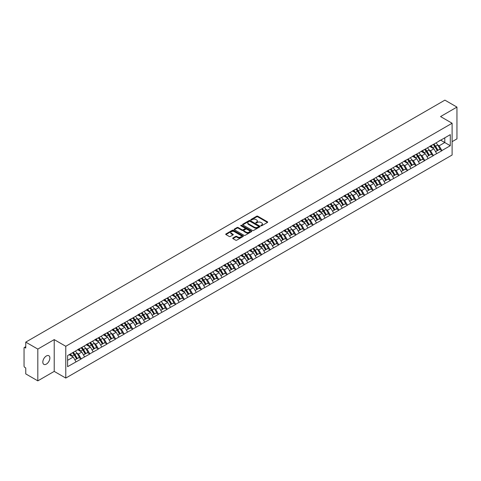 <?xml version="1.0" encoding="UTF-8"?>
<svg xmlns="http://www.w3.org/2000/svg" width="481" height="481" viewBox="0 0 481 481"><rect width="100%" height="100%" fill="white"/><g stroke="black" fill="none" stroke-linecap="round" stroke-linejoin="round"><path stroke-width="0.72" d="M260.967 225.763A0.535 0.307 0 0 0 261.724 225.763L267.466 222.45A0.764 0.439 0 0 0 267.689 222.138A0.764 0.439 0 0 0 267.466 221.825L257.738 216.209A0.764 0.439 0 0 0 256.656 216.209L250.914 219.522A0.535 0.307 0 0 0 251.671 219.961L252.417 219.528A2.447 1.413 0 0 1 255.874 219.528L256.686 219.997A2.447 1.413 0 0 1 257.401 220.995A2.447 1.413 0 0 1 256.686 221.994L255.94 222.426A0.535 0.307 0 0 0 256.698 222.859L257.443 222.432A2.447 1.413 0 0 1 260.9 222.432L261.706 222.901A2.447 1.413 0 0 1 262.428 223.899A2.447 1.413 0 0 1 261.706 224.898L260.967 225.324A0.535 0.307 0 0 0 260.967 225.763L260.967 225.324M46.344 355.982A4.984 2.874 -60 0 1 48.834 355.73A4.984 2.874 -60 0 1 49.597 359.728A4.984 2.874 -60 0 1 46.344 364.117A4.984 2.874 -60 0 1 43.855 364.364A4.984 2.874 -60 0 1 43.092 360.371A4.984 2.874 -60 0 1 46.344 355.982M232.936 237.981A0.764 0.439 0 0 0 232.714 238.293A0.764 0.439 0 0 0 232.936 238.606L235.666 240.181A0.764 0.439 0 0 0 236.748 240.181L243.121 236.502A0.764 0.439 0 0 0 243.344 236.189A0.764 0.439 0 0 0 243.121 235.876L233.393 230.261A0.764 0.439 0 0 0 232.317 230.261L225.938 233.946A0.764 0.439 0 0 0 225.715 234.253A0.764 0.439 0 0 0 225.938 234.566L229.233 236.472A0.764 0.439 0 0 0 230.315 236.472L233.044 234.896A0.764 0.439 0 0 0 233.267 234.584A0.764 0.439 0 0 0 233.044 234.271L231.409 233.327A2.044 1.178 0 0 1 230.808 232.491A2.044 1.178 0 0 1 232.07 231.403A2.044 1.178 0 0 1 234.301 231.656L240.704 235.353A2.044 1.178 0 0 1 241.3 236.189A2.044 1.178 0 0 1 240.043 237.277A2.044 1.178 0 0 1 237.812 237.025L236.748 236.405A0.764 0.439 0 0 0 235.666 236.405L232.936 237.981L232.936 238.606M54.215 339.61L37.813 349.08L25.758 342.123L444.895 100.138L456.95 107.095L440.548 116.564L452.104 123.238L65.777 346.284L54.215 339.61L54.215 371.392L65.777 378.066L65.777 346.284M252.471 230.483A0.764 0.439 0 0 0 253.547 230.483L259.926 226.798A0.764 0.439 0 0 0 260.149 226.485A0.764 0.439 0 0 0 259.926 226.178L250.198 220.563A0.764 0.439 0 0 0 249.122 220.563L242.743 224.242A0.764 0.439 0 0 0 242.52 224.555A0.764 0.439 0 0 0 242.743 224.867L252.471 230.483M241.095 225.878A0.535 0.307 0 0 1 241.636 225.956L241.636 225.318L251.521 231.024A0.764 0.439 0 0 1 251.749 231.337A0.764 0.439 0 0 1 251.521 231.65L245.148 235.329A0.764 0.439 0 0 1 244.065 235.329L234.343 229.714L237.067 228.15L237.067 227.519L234.343 229.094A0.764 0.439 0 0 0 234.115 229.407A0.764 0.439 0 0 0 234.343 229.714L234.343 229.094M237.067 228.15A0.764 0.439 0 0 1 238.149 228.15L238.149 227.519A0.764 0.439 0 0 0 237.067 227.519M238.149 227.519L242.093 229.792A0.764 0.439 0 0 0 243.176 229.792L244.985 228.752A0.764 0.439 0 0 0 245.208 228.439A0.764 0.439 0 0 0 244.985 228.126L240.879 225.757A0.535 0.307 0 0 1 241.636 225.318M65.777 378.066L452.104 155.02L452.104 123.238M72.529 352.747A5.219 3.012 -120 0 1 74.314 354.834L76.75 358.85L78.866 357.623L81.217 358.982L78.463 354.022L76.942 353.144M81.217 358.982L67.593 366.66L67.593 355.597L450.288 134.65L450.288 145.713L441.895 150.559L439.141 145.791L437.62 144.907M433.207 144.51A5.219 3.012 -120 0 1 434.992 146.603L437.421 150.613L439.544 149.393L441.895 150.559M441.895 150.745L433.309 155.513L430.555 150.745L429.028 149.868M424.621 149.471A5.219 3.012 -120 0 1 426.406 151.557L428.836 155.573L430.958 154.347L433.309 155.513M433.309 155.706L424.717 160.474L421.969 155.706L420.442 154.828M416.029 154.431A5.219 3.012 -120 0 1 417.815 156.517L420.25 160.528L422.366 159.307L424.717 160.474M424.717 160.666L416.131 165.434L413.377 160.666L411.856 159.782M407.443 159.385A5.219 3.012 -120 0 1 409.229 161.472L411.664 165.488L413.78 164.261L416.131 165.434M416.131 165.62L407.545 170.388L404.792 165.62L403.264 164.742M398.857 164.346A5.219 3.012 -120 0 1 400.643 166.432L403.072 170.448L405.194 169.222L407.545 170.388M407.545 170.581L398.959 175.349L396.206 170.581L394.679 169.697M390.271 169.3A5.219 3.012 -120 0 1 392.057 171.392L394.486 175.403L396.603 174.182L398.959 175.349M398.959 175.541L390.368 180.303L387.614 175.535L386.093 174.657M381.68 174.26A5.219 3.012 -120 0 1 383.465 176.347L385.9 180.363L388.017 179.136L390.368 180.303M390.368 180.495L381.782 185.263L379.028 180.495L377.507 179.617M373.094 179.221A5.219 3.012 -120 0 1 374.879 181.307L377.308 185.317L379.431 184.097L381.782 185.263M381.782 185.456L373.196 190.223L370.442 185.456L368.915 184.572M364.508 184.175A5.219 3.012 -120 0 1 366.294 186.261L368.723 190.278L370.845 189.057L373.196 190.223M373.196 190.41L364.604 195.178L361.856 190.41L360.329 189.532M355.922 189.135A5.219 3.012 -120 0 1 357.708 191.222L360.137 195.238L362.253 194.011L364.604 195.178M364.604 195.37L356.018 200.138L353.264 195.37L351.743 194.492M347.33 194.09A5.219 3.012 -120 0 1 349.116 196.182L351.551 200.192L353.667 198.972L356.018 200.138M356.018 200.33L347.432 205.092L344.679 200.33L343.151 199.447M338.744 199.05A5.219 3.012 -120 0 1 340.53 201.136L342.959 205.153L345.081 203.926L347.432 205.092M347.432 205.285L338.846 210.053L336.093 205.285L334.566 204.407M330.158 204.01A5.219 3.012 -120 0 1 331.944 206.096L334.373 210.107L336.49 208.886L338.846 210.053M338.846 210.245L330.255 215.013L327.501 210.245L325.98 209.361M321.567 208.964A5.219 3.012 -120 0 1 323.352 211.057L325.787 215.067L327.904 213.847L330.255 215.013M330.255 215.199L321.669 219.967L318.915 215.199L317.394 214.322M312.981 213.925A5.219 3.012 -120 0 1 314.766 216.011L317.195 220.027L319.318 218.801L321.669 219.967M321.669 220.16L313.083 224.928L310.329 220.16L308.802 219.282M304.395 218.885A5.219 3.012 -120 0 1 306.181 220.971L308.61 224.982L310.732 223.761L313.083 224.928M313.083 225.12L304.491 229.888L301.743 225.12L300.216 224.236M295.809 223.839A5.219 3.012 -120 0 1 297.595 225.926L300.024 229.942L302.14 228.715L304.491 229.888M304.491 230.074L295.905 234.842L293.151 230.074L291.63 229.196M287.217 228.8A5.219 3.012 -120 0 1 289.003 230.886L291.438 234.902L293.554 233.676L295.905 234.842M295.905 235.035L287.319 239.803L284.566 235.035L283.038 234.151M278.631 233.754A5.219 3.012 -120 0 1 280.417 235.846L282.846 239.857L284.968 238.636L287.319 239.803M287.319 239.989L278.733 244.757L275.98 239.989L274.453 239.111M270.045 238.714A5.219 3.012 -120 0 1 271.831 240.801L274.26 244.817L276.383 243.59L278.733 244.757M278.733 244.949L270.142 249.717L267.394 244.949L265.867 244.071M261.454 243.675A5.219 3.012 -120 0 1 263.239 245.761L265.674 249.771L267.791 248.551L270.142 249.717M270.142 249.91L261.556 254.677L258.802 249.91L257.281 249.026M252.868 248.629A5.219 3.012 -120 0 1 254.653 250.715L257.082 254.732L259.205 253.505L261.556 254.677M261.556 254.864L252.97 259.632L250.216 254.864L248.689 253.986M244.282 253.589A5.219 3.012 -120 0 1 246.068 255.676L248.497 259.692L250.619 258.465L252.97 259.632M252.97 259.824L244.378 264.592L241.63 259.824L240.103 258.94M235.696 258.544A5.219 3.012 -120 0 1 237.482 260.636L239.911 264.646L242.027 263.426L244.378 264.592M244.378 264.778L235.792 269.546L233.038 264.778L231.517 263.901M227.104 263.504A5.219 3.012 -120 0 1 228.89 265.59L231.325 269.607L233.441 268.38L235.792 269.546M235.792 269.739L227.206 274.507L224.453 269.739L222.931 268.861M218.518 268.464A5.219 3.012 -120 0 1 220.304 270.55L222.733 274.561L224.855 273.34L227.206 274.507M227.206 274.699L218.621 279.467L215.867 274.699L214.34 273.815M209.932 273.418A5.219 3.012 -120 0 1 211.718 275.505L214.147 279.521L216.27 278.301L218.621 279.467M218.621 279.653L210.029 284.421L207.281 279.653L205.754 278.776M201.341 278.379A5.219 3.012 -120 0 1 203.126 280.465L205.561 284.481L207.678 283.255L210.029 284.421M210.029 284.614L201.443 289.382L198.689 284.614L197.168 283.736M192.755 283.333A5.219 3.012 -120 0 1 194.54 285.425L196.97 289.436L199.092 288.215L201.443 289.382M201.443 289.574L192.857 294.336L190.103 289.574L188.576 288.69M184.169 288.293A5.219 3.012 -120 0 1 185.955 290.38L188.384 294.396L190.506 293.169L192.857 294.336M192.857 294.528L184.271 299.296L181.517 294.528L179.99 293.65M175.583 293.254A5.219 3.012 -120 0 1 177.369 295.34L179.798 299.35L181.914 298.13L184.271 299.296M184.271 299.489L175.679 304.257L172.926 299.489L171.404 298.605M166.991 298.208A5.219 3.012 -120 0 1 168.777 300.3L171.212 304.311L173.328 303.09L175.679 304.257M175.679 304.443L167.093 309.211L164.34 304.443L162.819 303.565M158.405 303.168A5.219 3.012 -120 0 1 160.191 305.255L162.62 309.271L164.742 308.044L167.093 309.211M167.093 309.403L158.508 314.171L155.754 309.403L154.227 308.525M149.819 308.129A5.219 3.012 -120 0 1 151.605 310.215L154.034 314.225L156.157 313.005L158.508 314.171M158.508 314.364L149.916 319.125L147.168 314.364L145.641 313.48M141.234 313.083A5.219 3.012 -120 0 1 143.013 315.169L145.448 319.186L147.565 317.959L149.916 319.125M149.916 319.318L141.33 324.086L138.576 319.318L137.055 318.44M132.642 318.043A5.219 3.012 -120 0 1 134.427 320.13L136.863 324.146L138.979 322.919L141.33 324.086M141.33 324.278L132.744 329.046L129.99 324.278L128.463 323.394M124.056 322.998A5.219 3.012 -120 0 1 125.842 325.09L128.271 329.1L130.393 327.88L132.744 329.046M132.744 329.232L124.158 334L121.404 329.232L119.877 328.355M115.47 327.958A5.219 3.012 -120 0 1 117.256 330.044L119.685 334.061L121.801 332.834L124.158 334M124.158 334.193L115.566 338.961L112.813 334.193L111.291 333.315M106.878 332.918A5.219 3.012 -120 0 1 108.664 335.004L111.099 339.015L113.215 337.794L115.566 338.961M115.566 339.153L106.98 343.921L104.227 339.153L102.706 338.269M98.292 337.872A5.219 3.012 -120 0 1 100.078 339.959L102.507 343.975L104.63 342.749L106.98 343.921M106.98 344.107L98.395 348.875L95.641 344.107L94.114 343.23M89.706 342.833A5.219 3.012 -120 0 1 91.492 344.919L93.921 348.935L96.044 347.709L98.395 348.875M98.395 349.068L89.803 353.836L87.055 349.068L85.528 348.184M81.121 347.787A5.219 3.012 -120 0 1 82.906 349.879L85.335 353.89L87.452 352.669L89.803 353.836M89.803 354.022L81.217 358.79M78.301 349.224L81.217 347.733M78.463 354.022L81.824 352.086L77.585 349.639M84.578 356.854L81.824 352.086M86.887 344.27L89.803 342.773M87.055 349.068L90.41 347.126L86.171 344.679M93.164 351.894L90.41 347.126M95.472 339.309L98.395 337.818M95.641 344.107L98.996 342.171L94.757 339.724M101.75 346.939L98.996 342.171M104.064 334.349L106.98 332.858M104.227 339.153L107.588 337.211L103.349 334.764M110.335 341.979L107.588 337.211M112.65 329.395L115.566 327.898M112.813 334.193L116.174 332.257L111.935 329.81M118.927 337.019L116.174 332.257M121.236 324.435L124.158 322.943M121.404 329.232L124.759 327.296L120.521 324.849M127.513 332.064L124.759 327.296M129.828 319.48L132.744 317.983M129.99 324.278L133.351 322.336L129.112 319.889M136.099 327.104L133.351 322.336M138.414 314.52L141.33 313.029M138.576 319.318L141.937 317.382L137.698 314.935M144.691 322.15L141.937 317.382M147 309.56L149.916 308.068M147.168 314.364L150.523 312.422L146.284 309.974M153.277 317.189L150.523 312.422M155.585 304.605L158.508 303.108M155.754 309.403L159.109 307.467L154.87 305.02M161.863 312.229L159.109 307.467M164.177 299.645L167.093 298.154M164.34 304.443L167.701 302.507L163.462 300.06M170.448 307.275L167.701 302.507M172.763 294.691L175.679 293.194M172.926 299.489L176.286 297.547L172.048 295.1M179.04 302.315L176.286 297.547M181.349 289.73L184.271 288.239M181.517 294.528L184.872 292.592L180.634 290.145M187.626 297.36L184.872 292.592M189.941 284.77L192.857 283.279M190.103 289.574L193.464 287.632L189.219 285.185M196.212 292.4L193.464 287.632M198.527 279.816L201.443 278.319M198.689 284.614L202.05 282.672L197.811 280.225M204.804 287.44L202.05 282.672M207.113 274.855L210.029 273.364M207.281 279.653L210.636 277.717L206.397 275.27M213.39 282.485L210.636 277.717M215.698 269.901L218.621 268.404M215.867 274.699L219.222 272.757L214.983 270.31M221.975 277.525L219.222 272.757M224.29 264.941L227.206 263.444M224.453 269.739L227.814 267.803L223.575 265.356M230.561 272.571L227.814 267.803M232.876 259.98L235.792 258.489M233.038 264.778L236.399 262.842L232.161 260.395M239.153 267.61L236.399 262.842M241.462 255.026L244.378 253.529M241.63 259.824L244.985 257.882L240.747 255.435M247.739 262.65L244.985 257.882M250.048 250.066L252.97 248.575M250.216 254.864L253.571 252.928L249.332 250.481M256.325 257.696L253.571 252.928M258.64 245.106L261.556 243.614M258.802 249.91L262.163 247.968L257.924 245.52M264.917 252.735L262.163 247.968M267.226 240.151L270.142 238.654M267.394 244.949L270.749 243.013L266.51 240.566M273.503 247.775L270.749 243.013M275.811 235.191L278.733 233.7M275.98 239.989L279.335 238.053L275.096 235.606M282.088 242.821L279.335 238.053M284.403 230.237L287.319 228.74M284.566 235.035L287.927 233.093L283.688 230.646M290.674 237.861L287.927 233.093M292.989 225.276L295.905 223.785M293.151 230.074L296.512 228.138L292.274 225.691M299.266 232.906L296.512 228.138M301.575 220.316L304.491 218.825M301.743 225.12L305.098 223.178L300.859 220.731M307.852 227.946L305.098 223.178M310.161 215.362L313.083 213.865M310.329 220.16L313.684 218.224L309.445 215.777M316.438 222.986L313.684 218.224M318.753 210.401L321.669 208.91M318.915 215.199L322.276 213.263L318.037 210.816M325.024 218.031L322.276 213.263M327.339 205.447L330.255 203.95M327.501 210.245L330.862 208.303L326.623 205.856M333.616 213.071L330.862 208.303M335.924 200.487L338.846 198.996M336.093 205.285L339.448 203.349L335.209 200.902M342.201 208.117L339.448 203.349M344.516 195.526L347.432 194.035M344.679 200.33L348.04 198.388L343.801 195.941M350.787 203.156L348.04 198.388M353.102 190.572L356.018 189.075M353.264 195.37L356.625 193.428L352.387 190.981M359.379 198.196L356.625 193.428M361.688 185.612L364.604 184.121M361.856 190.41L365.211 188.474L360.972 186.027M367.965 193.242L365.211 188.474M370.274 180.658L373.196 179.16M370.442 185.456L373.797 183.514L369.558 181.066M376.551 188.281L373.797 183.514M378.866 175.697L381.782 174.2M379.028 180.495L382.389 178.559L378.15 176.112M385.137 183.327L382.389 178.559M387.452 170.737L390.368 169.246M387.614 175.535L390.975 173.599L386.736 171.152M393.729 178.367L390.975 173.599M396.037 165.783L398.959 164.286M396.206 170.581L399.561 168.639L395.322 166.192M402.314 173.407L399.561 168.639M404.629 160.822L407.545 159.331M404.792 165.62L408.153 163.684L403.914 161.237M410.9 168.452L408.153 163.684M413.215 155.862L416.131 154.371M413.377 160.666L416.738 158.724L412.5 156.277M419.492 163.492L416.738 158.724M421.801 150.908L424.717 149.411M421.969 155.706L425.324 153.77L421.085 151.323M428.078 158.538L425.324 153.77M430.387 145.947L433.309 144.456M430.555 150.745L433.91 148.809L429.671 146.362M436.664 153.577L433.91 148.809M438.979 140.993L441.895 139.496M439.141 145.791L444.787 142.532L444.787 137.831L450.288 134.65M440.71 140.181L450.288 145.713M452.104 141.673L456.95 138.877L456.95 107.095M37.813 349.08L37.813 380.862L25.758 373.905L25.758 367.959L24.874 367.454A1.166 0.673 -120 0 1 24.05 366.023L24.05 348.034A1.166 0.673 -120 0 1 24.29 347.498A1.166 0.673 -120 0 1 24.874 347.559L25.758 348.064L25.758 342.123M37.813 380.862L54.215 371.392M67.593 360.299L73.238 357.046L69.162 354.689M75.986 361.814L73.238 357.046M261.177 225.836L261.706 225.535A2.447 1.413 0 0 0 262.428 224.537L262.428 223.899M257.401 220.995L257.401 221.633A2.447 1.413 0 0 1 256.686 222.631L256.157 222.937M267.466 221.825L267.466 222.45L257.738 216.847A0.764 0.439 0 0 0 256.656 216.847L251.13 220.033M259.926 226.178L259.926 226.798L250.198 221.194A0.764 0.439 0 0 0 249.122 221.194L242.755 224.874L242.743 224.242M258.574 226.707A0.535 0.307 0 0 0 258.574 226.268L250.036 221.338A0.535 0.307 0 0 0 249.278 221.338L248.497 221.795A2.447 1.413 0 0 0 247.781 222.793A2.447 1.413 0 0 0 248.497 223.791L254.335 227.158A2.447 1.413 0 0 0 257.792 227.158L258.574 226.707L258.574 227.339A0.535 0.307 0 0 0 258.574 226.906M247.781 222.793L247.781 223.424A2.447 1.413 0 0 0 248.497 224.423L248.497 223.791M258.574 227.339L257.792 227.796A2.447 1.413 0 0 1 254.335 227.796L248.497 224.423M238.149 228.15L242.093 230.429A0.764 0.439 0 0 0 243.176 230.429L244.985 229.383A0.764 0.439 0 0 0 245.208 229.07L245.208 228.439M241.636 225.956L251.515 231.656M246.188 232.155A2.044 1.178 0 0 0 248.412 232.413A2.044 1.178 0 0 0 249.675 231.325A2.044 1.178 0 0 0 249.08 230.489L246.825 229.184A0.764 0.439 0 0 0 245.743 229.184L243.933 230.231A0.764 0.439 0 0 0 243.711 230.543A0.764 0.439 0 0 0 243.933 230.856L246.188 232.155L246.188 232.792A2.044 1.178 0 0 0 248.412 233.051A2.044 1.178 0 0 0 249.675 231.956L249.675 231.325M243.711 230.543L243.711 231.181A0.764 0.439 0 0 0 243.933 231.493L243.933 230.856M246.188 232.792L243.933 231.493M241.3 236.189L241.3 236.826A2.044 1.178 0 0 1 240.043 237.915A2.044 1.178 0 0 1 237.812 237.662L236.748 237.043A0.764 0.439 0 0 0 235.666 237.043L232.948 238.612M230.808 232.491L230.808 233.129A2.044 1.178 0 0 0 231.409 233.964L231.409 233.327M233.044 234.271L233.044 234.896L231.409 233.964M243.121 235.876L243.121 236.502L233.393 230.898A0.764 0.439 0 0 0 232.317 230.898L225.95 234.572L225.938 233.946M436.002 142.899A6.385 3.686 60 0 1 437.674 145.003L435.558 146.224A6.385 3.686 -120 0 0 433.88 144.126M435.558 146.224L437.987 150.24L440.103 149.02L437.674 145.003M437.421 150.613L437.987 150.24M439.544 149.393L440.103 149.02M430.23 146.038A5.219 3.012 60 0 1 431.673 147.517M431.048 145.761A6.385 3.686 60 0 1 432.72 147.865L432.96 148.262M435.57 151.683L437.271 150.655L434.842 146.639A6.385 3.686 -120 0 0 433.165 144.534M437.271 150.655L435.552 151.647M427.417 147.859A6.385 3.686 60 0 1 429.088 149.964L426.966 151.184A6.385 3.686 -120 0 0 425.294 149.08M426.966 151.184L429.401 155.201L431.517 153.974L429.088 149.964M428.836 155.573L429.401 155.201M430.958 154.347L431.517 153.974M421.645 150.998A5.219 3.012 60 0 1 423.082 152.471M422.462 150.715A6.385 3.686 60 0 1 424.134 152.82L424.374 153.217M426.984 156.644L428.685 155.61L426.25 151.599A6.385 3.686 -120 0 0 424.579 149.495M428.685 155.61L426.966 156.608M418.825 152.814A6.385 3.686 60 0 1 420.496 154.918L418.38 156.145A6.385 3.686 -120 0 0 416.708 154.04M418.38 156.145L420.809 160.155L422.931 158.934L420.496 154.918M420.25 160.528L420.809 160.155M422.366 159.307L422.931 158.934M413.059 155.958A5.219 3.012 60 0 1 414.496 157.431M413.87 155.676A6.385 3.686 60 0 1 415.542 157.78L415.782 158.177M418.398 161.598L420.093 160.57L417.664 156.553A6.385 3.686 -120 0 0 415.993 154.455M420.093 160.57L418.374 161.562M410.239 157.774A6.385 3.686 60 0 1 411.91 159.878L409.794 161.099A6.385 3.686 -120 0 0 408.116 158.995M409.794 161.099L412.223 165.115L414.345 163.889L411.91 159.878M411.664 165.488L412.223 165.115M413.78 164.261L414.345 163.889M404.467 160.913A5.219 3.012 60 0 1 405.91 162.392M405.285 160.636A6.385 3.686 60 0 1 406.956 162.74L407.197 163.131M409.806 166.558L411.508 165.53L409.078 161.514A6.385 3.686 -120 0 0 407.401 159.409M411.508 165.53L409.788 166.522M401.653 162.734A6.385 3.686 60 0 1 403.325 164.833L401.202 166.059A6.385 3.686 -120 0 0 399.531 163.955M401.202 166.059L403.637 170.07L405.754 168.849L403.325 164.833M403.072 170.448L403.637 170.07M405.194 169.222L405.754 168.849M395.881 165.873A5.219 3.012 60 0 1 397.318 167.346M396.699 165.59A6.385 3.686 60 0 1 398.37 167.695L398.611 168.091M401.22 171.513L402.922 170.484L400.487 166.474A6.385 3.686 -120 0 0 398.815 164.37M402.922 170.484L401.202 171.476M393.061 167.689A6.385 3.686 60 0 1 394.739 169.793L392.616 171.02A6.385 3.686 -120 0 0 390.945 168.915M392.616 171.02L395.045 175.03L397.168 173.809L394.739 169.793M394.486 175.403L395.045 175.03M396.603 174.182L397.168 173.809M387.295 170.827A5.219 3.012 60 0 1 388.732 172.306M388.107 170.551A6.385 3.686 60 0 1 389.784 172.655L390.025 173.052M392.634 176.473L394.33 175.445L391.901 171.428A6.385 3.686 -120 0 0 390.229 169.324M394.33 175.445L392.61 176.437M384.475 172.649A6.385 3.686 60 0 1 386.147 174.753L384.03 175.974A6.385 3.686 -120 0 0 382.359 173.869M384.03 175.974L386.459 179.99L388.582 178.764L386.147 174.753M385.9 180.363L386.459 179.99M388.017 179.136L388.582 178.764M378.709 175.787A5.219 3.012 60 0 1 380.146 177.261M379.521 175.505A6.385 3.686 60 0 1 381.192 177.609L381.433 178.006M384.048 181.433L385.744 180.399L383.315 176.389A6.385 3.686 -120 0 0 381.643 174.284M385.744 180.399L384.024 181.397M375.889 177.603A6.385 3.686 60 0 1 377.561 179.708L375.445 180.934A6.385 3.686 -120 0 0 373.767 178.83M375.445 180.934L377.874 184.945L379.99 183.724L377.561 179.708M377.308 185.317L377.874 184.945M379.431 184.097L379.99 183.724M370.117 180.748A5.219 3.012 60 0 1 371.56 182.221M370.935 180.465A6.385 3.686 60 0 1 372.607 182.57L372.847 182.966M375.457 186.387L377.158 185.359L374.729 181.343A6.385 3.686 -120 0 0 373.052 179.245M377.158 185.359L375.439 186.351M367.304 182.564A6.385 3.686 60 0 1 368.975 184.668L366.853 185.888A6.385 3.686 -120 0 0 365.181 183.784M366.853 185.888L369.288 189.905L371.404 188.678L368.975 184.668M368.723 190.278L369.288 189.905M370.845 189.057L371.404 188.678M361.532 185.702A5.219 3.012 60 0 1 362.969 187.181M362.349 185.425A6.385 3.686 60 0 1 364.021 187.53L364.261 187.921M366.871 191.348L368.572 190.32L366.137 186.303A6.385 3.686 -120 0 0 364.466 184.199M368.572 190.32L366.853 191.312M358.712 187.524A6.385 3.686 60 0 1 360.389 189.622L358.267 190.849A6.385 3.686 -120 0 0 356.595 188.744M358.267 190.849L360.696 194.865L362.818 193.639L360.389 189.622M360.137 195.238L360.696 194.865M362.253 194.011L362.818 193.639M352.946 190.662A5.219 3.012 60 0 1 354.383 192.135M353.757 190.38A6.385 3.686 60 0 1 355.435 192.484L355.669 192.881M358.285 196.302L359.98 195.274L357.551 191.264A6.385 3.686 -120 0 0 355.88 189.159M359.98 195.274L358.261 196.266M350.126 192.478A6.385 3.686 60 0 1 351.797 194.583L349.681 195.809A6.385 3.686 -120 0 0 348.01 193.705M349.681 195.809L352.11 199.819L354.232 198.599L351.797 194.583M351.551 200.192L352.11 199.819M353.667 198.972L354.232 198.599M344.354 195.617A5.219 3.012 60 0 1 345.797 197.096M345.172 195.34A6.385 3.686 60 0 1 346.843 197.444L347.084 197.841M349.699 201.262L351.395 200.234L348.965 196.218A6.385 3.686 -120 0 0 347.288 194.114M351.395 200.234L349.675 201.226M341.54 197.438A6.385 3.686 60 0 1 343.212 199.543L341.089 200.763A6.385 3.686 -120 0 0 339.418 198.659M341.089 200.763L343.524 204.78L345.641 203.553L343.212 199.543M342.959 205.153L343.524 204.78M345.081 203.926L345.641 203.553M335.768 200.577A5.219 3.012 60 0 1 337.205 202.05M336.586 200.3A6.385 3.686 60 0 1 338.257 202.399L338.498 202.796M341.107 206.223L342.809 205.189L340.374 201.178A6.385 3.686 -120 0 0 338.702 199.074M342.809 205.189L341.089 206.187M332.948 202.393A6.385 3.686 60 0 1 334.626 204.497L332.503 205.724A6.385 3.686 -120 0 0 330.832 203.619M332.503 205.724L334.938 209.734L337.055 208.513L334.626 204.497M334.373 210.107L334.938 209.734M336.49 208.886L337.055 208.513M327.182 205.537A5.219 3.012 60 0 1 328.619 207.01M327.994 205.255A6.385 3.686 60 0 1 329.671 207.359L329.912 207.756M332.521 211.177L334.217 210.149L331.788 206.139A6.385 3.686 -120 0 0 330.116 204.034M334.217 210.149L332.497 211.141M324.362 207.353A6.385 3.686 60 0 1 326.034 209.457L323.917 210.678A6.385 3.686 -120 0 0 322.246 208.58M323.917 210.678L326.346 214.694L328.469 213.468L326.034 209.457M325.787 215.067L326.346 214.694M327.904 213.847L328.469 213.468M318.596 210.492A5.219 3.012 60 0 1 320.033 211.971M319.408 210.215A6.385 3.686 60 0 1 321.08 212.319L321.32 212.71M323.935 216.137L325.631 215.109L323.202 211.093A6.385 3.686 -120 0 0 321.53 208.988M325.631 215.109L323.911 216.101M315.776 212.313A6.385 3.686 60 0 1 317.448 214.418L315.332 215.638A6.385 3.686 -120 0 0 313.654 213.534M315.332 215.638L317.761 219.655L319.877 218.428L317.448 214.418M317.195 220.027L317.761 219.655M319.318 218.801L319.877 218.428M310.005 215.452A5.219 3.012 60 0 1 311.447 216.925M310.822 215.169A6.385 3.686 60 0 1 312.494 217.274L312.734 217.671M315.344 221.098L317.045 220.064L314.616 216.053A6.385 3.686 -120 0 0 312.939 213.949M317.045 220.064L315.326 221.056M307.191 217.268A6.385 3.686 60 0 1 308.862 219.372L306.74 220.599A6.385 3.686 -120 0 0 305.068 218.494M306.74 220.599L309.175 224.609L311.291 223.388L308.862 219.372M308.61 224.982L309.175 224.609M310.732 223.761L311.291 223.388M301.419 220.406A5.219 3.012 60 0 1 302.856 221.885M302.236 220.13A6.385 3.686 60 0 1 303.908 222.234L304.148 222.631M306.758 226.052L308.459 225.024L306.024 221.007A6.385 3.686 -120 0 0 304.353 218.903M308.459 225.024L306.74 226.016M298.599 222.228A6.385 3.686 60 0 1 300.276 224.332L298.154 225.553A6.385 3.686 -120 0 0 296.482 223.449M298.154 225.553L300.583 229.569L302.705 228.343L300.276 224.332M300.024 229.942L300.583 229.569M302.14 228.715L302.705 228.343M292.833 225.367A5.219 3.012 60 0 1 294.27 226.846M293.644 225.09A6.385 3.686 60 0 1 295.322 227.188L295.556 227.585M298.172 231.012L299.867 229.984L297.438 225.968A6.385 3.686 -120 0 0 295.767 223.863M299.867 229.984L298.148 230.976M290.013 227.182A6.385 3.686 60 0 1 291.684 229.287L289.568 230.513A6.385 3.686 -120 0 0 287.897 228.409M289.568 230.513L291.997 234.524L294.119 233.303L291.684 229.287M291.438 234.902L291.997 234.524M293.554 233.676L294.119 233.303M284.247 230.327A5.219 3.012 60 0 1 285.684 231.8M285.059 230.044A6.385 3.686 60 0 1 286.73 232.149L286.971 232.545M289.586 235.967L291.282 234.938L288.853 230.928A6.385 3.686 -120 0 0 287.181 228.824M291.282 234.938L289.562 235.93M281.427 232.143A6.385 3.686 60 0 1 283.099 234.247L280.982 235.468A6.385 3.686 -120 0 0 279.305 233.369M280.982 235.468L283.411 239.484L285.528 238.263L283.099 234.247M282.846 239.857L283.411 239.484M284.968 238.636L285.528 238.263M275.655 235.281A5.219 3.012 60 0 1 277.098 236.76M276.473 235.005A6.385 3.686 60 0 1 278.144 237.109L278.385 237.506M280.994 240.927L282.696 239.899L280.261 235.882A6.385 3.686 -120 0 0 278.589 233.778M282.696 239.899L280.976 240.891M272.835 237.103A6.385 3.686 60 0 1 274.513 239.207L272.39 240.428A6.385 3.686 -120 0 0 270.719 238.323M272.39 240.428L274.825 244.444L276.942 243.218L274.513 239.207M274.26 244.817L274.825 244.444M276.383 243.59L276.942 243.218M267.069 240.241A5.219 3.012 60 0 1 268.506 241.715M267.881 239.959A6.385 3.686 60 0 1 269.558 242.063L269.799 242.46M272.408 245.887L274.11 244.853L271.675 240.843A6.385 3.686 -120 0 0 270.003 238.738M274.11 244.853L272.384 245.845M264.249 242.057A6.385 3.686 60 0 1 265.921 244.162L263.804 245.388A6.385 3.686 -120 0 0 262.133 243.284M263.804 245.388L266.233 249.398L268.356 248.178L265.921 244.162M265.674 249.771L266.233 249.398M267.791 248.551L268.356 248.178M258.483 245.202A5.219 3.012 60 0 1 259.92 246.675M259.295 244.919A6.385 3.686 60 0 1 260.967 247.024L261.207 247.42M263.822 250.841L265.518 249.813L263.089 245.797A6.385 3.686 -120 0 0 261.417 243.693M265.518 249.813L263.798 250.805M255.664 247.018A6.385 3.686 60 0 1 257.335 249.122L255.219 250.342A6.385 3.686 -120 0 0 253.541 248.238M255.219 250.342L257.648 254.359L259.764 253.132L257.335 249.122M257.082 254.732L257.648 254.359M259.205 253.505L259.764 253.132M249.892 250.156A5.219 3.012 60 0 1 251.335 251.635M250.709 249.88A6.385 3.686 60 0 1 252.381 251.984L252.621 252.375M255.231 255.802L256.932 254.774L254.503 250.757A6.385 3.686 -120 0 0 252.826 248.653M256.932 254.774L255.213 255.766M247.078 251.972A6.385 3.686 60 0 1 248.749 254.076L246.627 255.303A6.385 3.686 -120 0 0 244.955 253.198M246.627 255.303L249.062 259.313L251.178 258.093L248.749 254.076M248.497 259.692L249.062 259.313M250.619 258.465L251.178 258.093M241.306 255.116A5.219 3.012 60 0 1 242.743 256.589M242.123 254.834A6.385 3.686 60 0 1 243.795 256.938L244.035 257.335M246.645 260.756L248.346 259.728L245.911 255.718A6.385 3.686 -120 0 0 244.24 253.613M248.346 259.728L246.627 260.72M238.486 256.932A6.385 3.686 60 0 1 240.163 259.037L238.041 260.263A6.385 3.686 -120 0 0 236.369 258.159M238.041 260.263L240.47 264.273L242.592 263.053L240.163 259.037M239.911 264.646L240.47 264.273M242.027 263.426L242.592 263.053M232.72 260.071A5.219 3.012 60 0 1 234.157 261.55M233.532 259.794A6.385 3.686 60 0 1 235.209 261.898L235.443 262.295M238.059 265.716L239.754 264.688L237.325 260.672A6.385 3.686 -120 0 0 235.654 258.568M239.754 264.688L238.035 265.68M229.9 261.892A6.385 3.686 60 0 1 231.571 263.997L229.455 265.217A6.385 3.686 -120 0 0 227.784 263.113M229.455 265.217L231.884 269.234L234.006 268.007L231.571 263.997M231.325 269.607L231.884 269.234M233.441 268.38L234.006 268.007M224.134 265.031A5.219 3.012 60 0 1 225.571 266.504M224.946 264.748A6.385 3.686 60 0 1 226.617 266.853L226.858 267.25M229.473 270.677L231.169 269.643L228.74 265.632A6.385 3.686 -120 0 0 227.068 263.528M231.169 269.643L229.449 270.641M221.314 266.847A6.385 3.686 60 0 1 222.986 268.951L220.869 270.178A6.385 3.686 -120 0 0 219.192 268.073M220.869 270.178L223.298 274.188L225.415 272.967L222.986 268.951M222.733 274.561L223.298 274.188M224.855 273.34L225.415 272.967M215.542 269.991A5.219 3.012 60 0 1 216.985 271.464M216.36 269.709A6.385 3.686 60 0 1 218.031 271.813L218.272 272.21M220.881 275.631L222.583 274.603L220.154 270.587A6.385 3.686 -120 0 0 218.476 268.488M222.583 274.603L220.863 275.595M212.728 271.807A6.385 3.686 60 0 1 214.4 273.911L212.277 275.132A6.385 3.686 -120 0 0 210.606 273.028M212.277 275.132L214.712 279.148L216.829 277.922L214.4 273.911M214.147 279.521L214.712 279.148M216.27 278.301L216.829 277.922M206.956 274.946A5.219 3.012 60 0 1 208.393 276.425M207.774 274.669A6.385 3.686 60 0 1 209.445 276.773L209.686 277.164M212.295 280.591L213.997 279.563L211.562 275.547A6.385 3.686 -120 0 0 209.89 273.442M213.997 279.563L212.277 280.555M204.136 276.767A6.385 3.686 60 0 1 205.808 278.866L203.691 280.092A6.385 3.686 -120 0 0 202.02 277.988M203.691 280.092L206.121 284.109L208.243 282.882L205.808 278.866M205.561 284.481L206.121 284.109M207.678 283.255L208.243 282.882M198.37 279.906A5.219 3.012 60 0 1 199.807 281.379M199.182 279.623A6.385 3.686 60 0 1 200.854 281.728L201.094 282.125M203.71 285.546L205.405 284.518L202.976 280.507A6.385 3.686 -120 0 0 201.305 278.403M205.405 284.518L203.685 285.51M195.551 281.722A6.385 3.686 60 0 1 197.222 283.826L195.106 285.053A6.385 3.686 -120 0 0 193.428 282.948M195.106 285.053L197.535 289.063L199.657 287.842L197.222 283.826M196.97 289.436L197.535 289.063M199.092 288.215L199.657 287.842M189.779 284.86A5.219 3.012 60 0 1 191.222 286.339M190.596 284.584A6.385 3.686 60 0 1 192.268 286.688L192.508 287.085M195.118 290.506L196.819 289.478L194.39 285.461A6.385 3.686 -120 0 0 192.713 283.357M196.819 289.478L195.1 290.47M186.965 286.682A6.385 3.686 60 0 1 188.636 288.786L186.514 290.007A6.385 3.686 -120 0 0 184.842 287.903M186.514 290.007L188.949 294.023L191.065 292.797L188.636 288.786M188.384 294.396L188.949 294.023M190.506 293.169L191.065 292.797M181.193 289.821A5.219 3.012 60 0 1 182.63 291.294M182.01 289.544A6.385 3.686 60 0 1 183.682 291.642L183.922 292.039M186.532 295.466L188.233 294.432L185.798 290.422A6.385 3.686 -120 0 0 184.127 288.317M188.233 294.432L186.514 295.43M178.373 291.636A6.385 3.686 60 0 1 180.05 293.741L177.928 294.967A6.385 3.686 -120 0 0 176.256 292.863M177.928 294.967L180.357 298.978L182.479 297.757L180.05 293.741M179.798 299.35L180.357 298.978M181.914 298.13L182.479 297.757M172.607 294.781A5.219 3.012 60 0 1 174.044 296.254M173.419 294.498A6.385 3.686 60 0 1 175.096 296.603L175.331 296.999M177.946 300.421L179.641 299.392L177.212 295.376A6.385 3.686 -120 0 0 175.541 293.278M179.641 299.392L177.922 300.385M169.787 296.597A6.385 3.686 60 0 1 171.458 298.701L169.342 299.922A6.385 3.686 -120 0 0 167.671 297.817M169.342 299.922L171.771 303.938L173.894 302.711L171.458 298.701M171.212 304.311L171.771 303.938M173.328 303.09L173.894 302.711M164.021 299.735A5.219 3.012 60 0 1 165.458 301.214M164.833 299.459A6.385 3.686 60 0 1 166.504 301.563L166.745 301.954M169.36 305.381L171.056 304.353L168.627 300.336A6.385 3.686 -120 0 0 166.955 298.232M171.056 304.353L169.336 305.345M161.201 301.557A6.385 3.686 60 0 1 162.873 303.655L160.756 304.882A6.385 3.686 -120 0 0 159.079 302.777M160.756 304.882L163.185 308.898L165.302 307.672L162.873 303.655M162.62 309.271L163.185 308.898M164.742 308.044L165.302 307.672M155.429 304.695A5.219 3.012 60 0 1 156.872 306.169M156.247 304.413A6.385 3.686 60 0 1 157.918 306.517L158.159 306.914M160.768 310.341L162.47 309.307L160.041 305.297A6.385 3.686 -120 0 0 158.363 303.192M162.47 309.307L160.75 310.299M152.615 306.511A6.385 3.686 60 0 1 154.287 308.616L152.164 309.842A6.385 3.686 -120 0 0 150.493 307.738M152.164 309.842L154.599 313.852L156.716 312.632L154.287 308.616M154.034 314.225L154.599 313.852M156.157 313.005L156.716 312.632M146.843 309.65A5.219 3.012 60 0 1 148.28 311.129M147.661 309.373A6.385 3.686 60 0 1 149.332 311.478L149.573 311.874M152.182 315.295L153.884 314.267L151.449 310.251A6.385 3.686 -120 0 0 149.777 308.147M153.884 314.267L152.164 315.259M144.023 311.472A6.385 3.686 60 0 1 145.701 313.576L143.578 314.796A6.385 3.686 -120 0 0 141.907 312.692M143.578 314.796L146.008 318.813L148.13 317.586L145.701 313.576M145.448 319.186L146.008 318.813M147.565 317.959L148.13 317.586M138.257 314.61A5.219 3.012 60 0 1 139.694 316.089M139.069 314.333A6.385 3.686 60 0 1 140.747 316.432L140.981 316.829M143.597 320.256L145.292 319.228L142.863 315.211A6.385 3.686 -120 0 0 141.192 313.107M145.292 319.228L143.572 320.22M135.438 316.426A6.385 3.686 60 0 1 137.109 318.53L134.993 319.757A6.385 3.686 -120 0 0 133.315 317.652M134.993 319.757L137.422 323.767L139.544 322.547L137.109 318.53M136.863 324.146L137.422 323.767M138.979 322.919L139.544 322.547M129.666 319.57A5.219 3.012 60 0 1 131.109 321.043M130.483 319.288A6.385 3.686 60 0 1 132.155 321.392L132.395 321.789M135.011 325.21L136.706 324.182L134.277 320.172A6.385 3.686 -120 0 0 132.6 318.067M136.706 324.182L134.987 325.174M126.852 321.386A6.385 3.686 60 0 1 128.523 323.491L126.401 324.711A6.385 3.686 -120 0 0 124.729 322.613M126.401 324.711L128.836 328.727L130.952 327.507L128.523 323.491M128.271 329.1L128.836 328.727M130.393 327.88L130.952 327.507M121.08 324.525A5.219 3.012 60 0 1 122.517 326.004M121.897 324.248A6.385 3.686 60 0 1 123.569 326.352L123.809 326.743M126.419 330.17L128.12 329.142L125.685 325.126A6.385 3.686 -120 0 0 124.014 323.022M128.12 329.142L126.401 330.134M118.26 326.346A6.385 3.686 60 0 1 119.937 328.451L117.815 329.671A6.385 3.686 -120 0 0 116.143 327.567M117.815 329.671L120.244 333.688L122.366 332.461L119.937 328.451M119.685 334.061L120.244 333.688M121.801 332.834L122.366 332.461M112.494 329.485A5.219 3.012 60 0 1 113.931 330.958M113.306 329.202A6.385 3.686 60 0 1 114.983 331.307L115.224 331.704M117.833 335.131L119.528 334.097L117.099 330.086A6.385 3.686 -120 0 0 115.428 327.982M119.528 334.097L117.809 335.089M109.674 331.301A6.385 3.686 60 0 1 111.345 333.405L109.229 334.632A6.385 3.686 -120 0 0 107.558 332.527M109.229 334.632L111.658 338.642L113.781 337.421L111.345 333.405M111.099 339.015L111.658 338.642M113.215 337.794L113.781 337.421M103.908 334.445A5.219 3.012 60 0 1 105.345 335.918M104.72 334.163A6.385 3.686 60 0 1 106.391 336.267L106.632 336.664M109.247 340.085L110.943 339.057L108.514 335.041A6.385 3.686 -120 0 0 106.842 332.936M110.943 339.057L109.223 340.049M101.088 336.261A6.385 3.686 60 0 1 102.76 338.365L100.643 339.586A6.385 3.686 -120 0 0 98.966 337.482M100.643 339.586L103.072 343.602L105.189 342.376L102.76 338.365M102.507 343.975L103.072 343.602M104.63 342.749L105.189 342.376M95.316 339.4A5.219 3.012 60 0 1 96.759 340.879M96.134 339.123A6.385 3.686 60 0 1 97.805 341.227L98.046 341.618M100.655 345.045L102.357 344.017L99.928 340.001A6.385 3.686 -120 0 0 98.25 337.896M102.357 344.017L100.637 345.009M92.502 341.215A6.385 3.686 60 0 1 94.174 343.32L92.051 344.546A6.385 3.686 -120 0 0 90.38 342.442M92.051 344.546L94.486 348.557L96.603 347.336L94.174 343.32M93.921 348.935L94.486 348.557M96.044 347.709L96.603 347.336M86.73 344.36A5.219 3.012 60 0 1 88.167 345.833M87.548 344.077A6.385 3.686 60 0 1 89.219 346.182L89.46 346.579M92.069 350L93.771 348.972L91.336 344.961A6.385 3.686 -120 0 0 89.664 342.857M93.771 348.972L92.051 349.964M83.91 346.176A6.385 3.686 60 0 1 85.588 348.28L83.466 349.501A6.385 3.686 -120 0 0 81.794 347.402M83.466 349.501L85.895 353.517L88.017 352.296L85.588 348.28M85.335 353.89L85.895 353.517M87.452 352.669L88.017 352.296M78.144 349.314A5.219 3.012 60 0 1 79.581 350.793M78.956 349.038A6.385 3.686 60 0 1 80.634 351.142L80.868 351.539M83.484 354.96L85.179 353.932L82.75 349.915A6.385 3.686 -120 0 0 81.079 347.811M85.179 353.932L83.46 354.924M75.325 351.136A6.385 3.686 60 0 1 76.996 353.24L74.88 354.461A6.385 3.686 -120 0 0 73.208 352.357M74.88 354.461L77.309 358.477L79.431 357.251L76.996 353.24M76.75 358.85L77.309 358.477M78.866 357.623L79.431 357.251M69.697 354.383A5.219 3.012 60 0 1 70.996 355.748M70.37 353.992A6.385 3.686 60 0 1 72.042 356.096L72.282 356.493M74.898 359.92L76.593 358.886L74.164 354.876A6.385 3.686 -120 0 0 72.493 352.771M76.593 358.886L74.874 359.884M25.758 347.048L24.874 347.559M261.706 225.535L261.706 224.898M255.94 222.859L255.94 222.426M256.686 222.631L256.686 221.994M250.914 219.961L250.914 219.522M256.656 216.847L256.656 216.209M257.738 216.847L257.738 216.209M249.122 221.194L249.122 220.563M250.198 221.194L250.198 220.563M254.335 227.796L254.335 227.158M257.792 227.796L257.792 227.158M242.093 230.429L242.093 229.792M243.176 230.429L243.176 229.792M244.985 229.383L244.985 228.752M251.521 231.65L251.521 231.024M235.666 237.043L235.666 236.405M236.748 237.043L236.748 236.405M237.812 237.662L237.812 237.025M232.317 230.898L232.317 230.261M233.393 230.898L233.393 230.261M434.842 146.639L432.72 147.865M426.25 151.599L424.134 152.82M417.664 156.553L415.542 157.78M409.078 161.514L406.956 162.74M400.487 166.474L398.37 167.695M391.901 171.428L389.784 172.655M383.315 176.389L381.192 177.609M374.729 181.343L372.607 182.57M366.137 186.303L364.021 187.53M357.551 191.264L355.435 192.484M348.965 196.218L346.843 197.444M340.374 201.178L338.257 202.399M331.788 206.139L329.671 207.359M323.202 211.093L321.08 212.319M314.616 216.053L312.494 217.274M306.024 221.007L303.908 222.234M297.438 225.968L295.322 227.188M288.853 230.928L286.73 232.149M280.261 235.882L278.144 237.109M271.675 240.843L269.558 242.063M263.089 245.797L260.967 247.024M254.503 250.757L252.381 251.984M245.911 255.718L243.795 256.938M237.325 260.672L235.209 261.898M228.74 265.632L226.617 266.853M220.154 270.587L218.031 271.813M211.562 275.547L209.445 276.773M202.976 280.507L200.854 281.728M194.39 285.461L192.268 286.688M185.798 290.422L183.682 291.642M177.212 295.376L175.096 296.603M168.627 300.336L166.504 301.563M160.041 305.297L157.918 306.517M151.449 310.251L149.332 311.478M142.863 315.211L140.747 316.432M134.277 320.172L132.155 321.392M125.685 325.126L123.569 326.352M117.099 330.086L114.983 331.307M108.514 335.041L106.391 336.267M99.928 340.001L97.805 341.227M91.336 344.961L89.219 346.182M82.75 349.915L80.634 351.142M74.164 354.876L72.042 356.096M25.758 346.651L24.29 347.498M258.73 227.122L258.73 226.485"/></g></svg>
